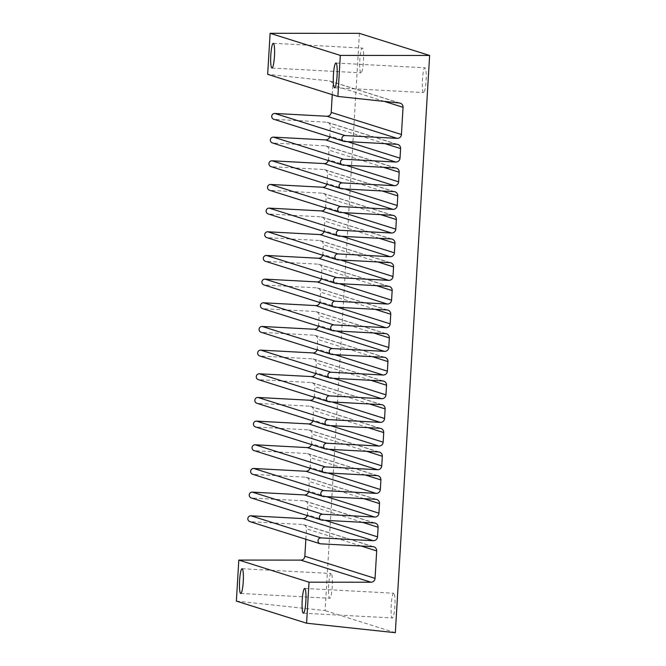 <?xml version="1.0" encoding="UTF-8"?>
<svg xmlns="http://www.w3.org/2000/svg" width="666" height="666" viewBox="0 0 666 666"><rect width="100%" height="100%" fill="white"/><g stroke="black" fill="none" stroke-linecap="round" stroke-linejoin="round"><path stroke-width="0.5" stroke-dasharray="3.33 2.5" d="M331.168 573.518A12.388 1.856 -86.9 0 0 331.102 573.501A12.388 1.856 -86.9 0 0 328.588 585.78A12.388 1.856 -86.9 0 0 329.77 598.251A12.388 1.856 -86.9 0 0 332.276 586.213A12.388 1.856 -86.9 0 0 331.168 573.518M423.526 92.532A12.388 1.856 93.1 0 1 422.427 79.837A12.388 1.856 93.1 0 1 424.925 67.799A12.388 1.856 93.1 0 1 426.115 80.27A12.388 1.856 93.1 0 1 423.601 92.549A12.388 1.856 93.1 0 1 423.526 92.532M360.914 72.819A12.388 1.856 93.1 0 1 359.815 60.123A12.388 1.856 93.1 0 1 362.312 48.085A12.388 1.856 93.1 0 1 363.503 60.556A12.388 1.856 93.1 0 1 360.989 72.827A12.388 1.856 93.1 0 1 360.914 72.819M359.407 33.358L325.116 610.589L236.372 601.098M395.329 632.7L325.116 610.589M393.781 593.231A12.388 1.856 -86.9 0 0 393.714 593.223A12.388 1.856 -86.9 0 0 391.2 605.494A12.388 1.856 -86.9 0 0 392.382 617.965A12.388 1.856 -86.9 0 0 394.888 605.927A12.388 1.856 -86.9 0 0 393.781 593.231M332.267 94.664L332.825 85.181A4.088 4.038 107.5 0 0 329.245 80.911L267.674 74.326M344.33 141.458L274.117 119.347A2.98 2.939 -72.5 0 1 273.751 119.264M329.678 136.871A4.088 4.038 107.5 0 0 329.803 136.055L330.378 126.457A4.088 4.038 107.5 0 0 326.581 122.161L274.117 119.347M342.932 165.126L272.71 143.015A2.98 2.939 -72.5 0 1 272.344 142.924M328.271 160.539A4.088 4.038 107.5 0 0 328.396 159.723L328.971 150.125A4.088 4.038 107.5 0 0 325.175 145.829L272.71 143.015M341.525 188.794L271.303 166.683A2.98 2.939 -72.5 0 1 270.937 166.592M326.864 184.207A4.088 4.038 107.5 0 0 326.998 183.391L327.564 173.793A4.088 4.038 107.5 0 0 323.776 169.497L271.303 166.683M340.118 212.462L269.897 190.351A2.98 2.939 -72.5 0 1 269.539 190.26M325.458 207.875A4.088 4.038 107.5 0 0 325.591 207.059L326.157 197.461A4.088 4.038 107.5 0 0 322.369 193.165L269.897 190.351M338.711 236.13L268.49 214.019A2.98 2.939 -72.5 0 1 268.132 213.928M324.051 231.543A4.088 4.038 107.5 0 0 324.184 230.727L324.75 221.129A4.088 4.038 107.5 0 0 320.962 216.833L268.49 214.019M337.304 259.798L267.083 237.687A2.98 2.939 -72.5 0 1 266.725 237.595M322.644 255.211A4.088 4.038 107.5 0 0 322.777 254.395L323.343 244.797A4.088 4.038 107.5 0 0 319.555 240.501L267.083 237.687M335.897 283.466L265.684 261.355A2.98 2.939 -72.5 0 1 265.318 261.263M321.237 278.879A4.088 4.038 107.5 0 0 321.37 278.063L321.936 268.465A4.088 4.038 107.5 0 0 318.148 264.169L265.684 261.355M334.49 307.134L264.277 285.023A2.98 2.939 -72.5 0 1 263.911 284.931M319.83 302.539A4.088 4.038 107.5 0 0 319.963 301.731L320.537 292.133A4.088 4.038 107.5 0 0 316.741 287.837L264.277 285.023M333.083 330.802L262.87 308.691A2.98 2.939 -72.5 0 1 262.504 308.599M318.423 326.207A4.088 4.038 107.5 0 0 318.556 325.399L319.131 315.801A4.088 4.038 107.5 0 0 315.334 311.505L262.87 308.691M331.676 354.47L261.463 332.359A2.98 2.939 -72.5 0 1 261.097 332.267M317.016 349.875A4.088 4.038 107.5 0 0 317.149 349.067L317.724 339.469A4.088 4.038 107.5 0 0 313.927 335.173L261.463 332.359M330.269 378.138L260.056 356.027A2.98 2.939 -72.5 0 1 259.69 355.935M315.617 373.543A4.088 4.038 107.5 0 0 315.742 372.735L316.317 363.137A4.088 4.038 107.5 0 0 312.52 358.841L260.056 356.027M328.871 401.806L258.649 379.695A2.98 2.939 -72.5 0 1 258.283 379.603M314.21 397.211A4.088 4.038 107.5 0 0 314.335 396.395L314.91 386.804A4.088 4.038 107.5 0 0 311.114 382.509L258.649 379.695M327.464 425.474L257.243 403.363A2.98 2.939 -72.5 0 1 256.876 403.271M312.804 420.879A4.088 4.038 107.5 0 0 312.937 420.063L313.503 410.464A4.088 4.038 107.5 0 0 309.707 406.177L257.243 403.363M326.057 449.142L255.836 427.031A2.98 2.939 -72.5 0 1 255.469 426.939M311.397 444.547A4.088 4.038 107.5 0 0 311.53 443.731L312.096 434.132A4.088 4.038 107.5 0 0 308.308 429.845L255.836 427.031M324.65 472.81L254.429 450.699A2.98 2.939 -72.5 0 1 254.071 450.607M309.99 468.215A4.088 4.038 107.5 0 0 310.123 467.399L310.689 457.8A4.088 4.038 107.5 0 0 306.901 453.513L254.429 450.699M323.243 496.478L253.022 474.367A2.98 2.939 -72.5 0 1 252.664 474.275M308.583 491.883A4.088 4.038 107.5 0 0 308.716 491.067L309.282 481.468A4.088 4.038 107.5 0 0 305.494 477.181L253.022 474.367M321.836 520.146L251.623 498.035A2.98 2.939 -72.5 0 1 251.257 497.943M307.176 515.551A4.088 4.038 107.5 0 0 307.309 514.735L307.875 505.136A4.088 4.038 107.5 0 0 304.087 500.849L251.623 498.035M320.429 543.806L250.216 521.703A2.98 2.939 -72.5 0 1 249.85 521.611M305.852 539.244L306.468 528.804A4.088 4.038 107.5 0 0 302.68 524.517L250.216 521.703M399.467 103.022L329.245 80.911M384.324 101.398L332.825 85.181M396.803 144.272L326.581 122.161M384.94 143.64L330.378 126.457M347.51 141.633L329.803 136.055M395.396 167.94L325.175 145.829M383.533 167.308L328.971 150.125M346.104 165.301L328.396 159.723M393.989 191.608L323.776 169.497M382.126 190.976L327.564 173.793M344.697 188.969L326.998 183.391M392.582 215.276L322.369 193.165M380.719 214.643L326.157 197.461M343.29 212.637L325.591 207.059M391.175 238.944L320.962 216.833M379.32 238.311L324.75 221.129M341.891 236.297L324.184 230.727M389.768 262.612L319.555 240.501M377.913 261.979L323.343 244.797M340.484 259.965L322.777 254.395M388.361 286.28L318.148 264.169M376.506 285.647L321.936 268.465M339.077 283.633L321.37 278.063M386.954 309.948L316.741 287.837M375.1 309.315L320.537 292.133M337.67 307.301L319.963 301.731M385.556 333.616L315.334 311.505M373.693 332.983L319.131 315.801M336.263 330.969L318.556 325.399M384.149 357.284L313.927 335.173M372.286 356.643L317.724 339.469M334.856 354.637L317.149 349.067M382.742 380.952L312.52 358.841M370.879 380.311L316.317 363.137M333.45 378.305L315.742 372.735M381.335 404.62L311.114 382.509M369.472 403.979L314.91 386.804M332.043 401.973L314.335 396.395M379.928 428.288L309.707 406.177M368.065 427.647L313.503 410.464M330.636 425.641L312.937 420.063M378.521 451.956L308.308 429.845M366.658 451.315L312.096 434.132M329.229 449.309L311.53 443.731M377.114 475.624L306.901 453.513M365.251 474.983L310.689 457.8M327.822 472.977L310.123 467.399M375.707 499.292L305.494 477.181M363.852 498.651L309.282 481.468M326.423 496.645L308.716 491.067M374.3 522.96L304.087 500.849M362.446 522.319L307.875 505.136M325.016 520.312L307.309 514.735M372.893 546.628L302.68 524.517M361.039 545.987L306.468 528.804M400.241 103.18L330.02 81.069M397.785 144.455L327.572 122.344M396.378 168.123L326.165 146.012M394.971 191.791L324.758 169.68M393.564 215.459L323.351 193.348M392.157 239.127L321.944 217.016M390.759 262.795L320.537 240.684M389.352 286.455L319.131 264.352M387.945 310.123L317.724 288.02M386.538 333.791L316.317 311.68M385.131 357.459L314.918 335.348M383.724 381.127L313.511 359.016M382.317 404.795L312.104 382.684M380.91 428.463L310.697 406.352M379.503 452.131L309.29 430.02M378.097 475.799L307.883 453.688M376.698 499.467L306.477 477.356M375.291 523.135L305.07 501.023M373.884 546.803L303.663 524.691M271.969 68.057L360.989 72.827M273.293 43.307L362.312 48.085M334.582 87.77L423.601 92.549M335.905 63.02L424.925 67.799M240.751 593.473L329.77 598.251M242.083 568.731L331.102 573.501M303.363 613.195L392.382 617.965M304.695 588.444L393.714 593.223"/><path stroke-width="1" d="M429.628 55.469L359.407 33.358L270.113 33.3L340.326 55.411L429.628 55.469L395.329 632.7L306.593 623.21L236.372 601.098L238.811 560.073L300.774 560.123A4.088 4.038 107.5 0 0 304.845 556.252L305.852 539.244M242.149 568.739A12.388 1.856 -86.9 0 0 242.083 568.731A12.388 1.856 -86.9 0 0 239.569 581.002A12.388 1.856 -86.9 0 0 240.751 593.473A12.388 1.856 -86.9 0 0 243.256 581.435A12.388 1.856 -86.9 0 0 242.149 568.739M306.593 623.21L309.032 582.184L238.811 560.073M304.762 588.461A12.388 1.856 -86.9 0 0 304.695 588.444A12.388 1.856 -86.9 0 0 302.181 600.715A12.388 1.856 -86.9 0 0 303.363 613.195A12.388 1.856 -86.9 0 0 305.869 601.157A12.388 1.856 -86.9 0 0 304.762 588.461M335.98 63.037A12.388 1.856 93.1 0 1 337.079 75.733A12.388 1.856 93.1 0 1 334.582 87.77A12.388 1.856 93.1 0 1 334.515 87.754A12.388 1.856 93.1 0 1 333.408 75.058A12.388 1.856 93.1 0 1 335.905 63.02A12.388 1.856 93.1 0 1 335.98 63.037M273.368 43.323A12.388 1.856 93.1 0 1 274.467 56.019A12.388 1.856 93.1 0 1 271.969 68.057A12.388 1.856 93.1 0 1 271.895 68.04A12.388 1.856 93.1 0 1 270.796 55.345A12.388 1.856 93.1 0 1 273.293 43.307A12.388 1.856 93.1 0 1 273.368 43.323M309.032 582.184L370.995 582.234A4.088 4.038 107.5 0 0 375.058 578.363L376.69 550.915A4.088 4.038 107.5 0 0 372.893 546.628L320.429 543.806A2.98 2.939 -72.5 0 1 318.065 540.359A2.98 2.939 -72.5 0 1 321.137 537.912L373.251 540.709A4.088 4.038 107.5 0 0 377.522 536.846L378.097 527.247A4.088 4.038 107.5 0 0 374.3 522.96L321.836 520.146A2.98 2.939 -72.5 0 1 319.472 516.691A2.98 2.939 -72.5 0 1 322.544 514.244L374.658 517.041A4.088 4.038 107.5 0 0 378.929 513.178L379.503 503.579A4.088 4.038 107.5 0 0 375.707 499.292L323.243 496.478A2.98 2.939 -72.5 0 1 320.879 493.023A2.98 2.939 -72.5 0 1 323.951 490.576L376.057 493.373A4.088 4.038 107.5 0 0 380.336 489.51L380.91 479.911A4.088 4.038 107.5 0 0 377.114 475.624L324.65 472.81A2.98 2.939 -72.5 0 1 322.286 469.355A2.98 2.939 -72.5 0 1 325.358 466.908L377.464 469.705A4.088 4.038 107.5 0 0 381.743 465.842L382.317 456.243A4.088 4.038 107.5 0 0 378.521 451.956L326.057 449.142A2.98 2.939 -72.5 0 1 323.693 445.687A2.98 2.939 -72.5 0 1 326.765 443.24L378.871 446.037A4.088 4.038 107.5 0 0 383.15 442.174L383.716 432.575A4.088 4.038 107.5 0 0 379.928 428.288L327.464 425.474A2.98 2.939 -72.5 0 1 325.1 422.019A2.98 2.939 -72.5 0 1 328.163 419.572L380.278 422.369A4.088 4.038 107.5 0 0 384.557 418.506L385.123 408.907A4.088 4.038 107.5 0 0 381.335 404.62L328.871 401.806A2.98 2.939 -72.5 0 1 326.498 398.351A2.98 2.939 -72.5 0 1 329.57 395.904L381.685 398.701A4.088 4.038 107.5 0 0 385.964 394.838L386.53 385.239A4.088 4.038 107.5 0 0 382.742 380.952L330.269 378.138A2.98 2.939 -72.5 0 1 327.905 374.683A2.98 2.939 -72.5 0 1 330.977 372.236L383.092 375.033A4.088 4.038 107.5 0 0 387.371 371.178L387.937 361.58A4.088 4.038 107.5 0 0 384.149 357.284L331.676 354.47A2.98 2.939 -72.5 0 1 329.312 351.015A2.98 2.939 -72.5 0 1 332.384 348.568L384.498 351.365A4.088 4.038 107.5 0 0 388.778 347.51L389.344 337.912A4.088 4.038 107.5 0 0 385.556 333.616L333.083 330.802A2.98 2.939 -72.5 0 1 330.719 327.347A2.98 2.939 -72.5 0 1 333.791 324.9L385.905 327.697A4.088 4.038 107.5 0 0 390.176 323.843L390.751 314.244A4.088 4.038 107.5 0 0 386.954 309.948L334.49 307.134A2.98 2.939 -72.5 0 1 332.126 303.679A2.98 2.939 -72.5 0 1 335.198 301.232L387.312 304.029A4.088 4.038 107.5 0 0 391.583 300.175L392.157 290.576A4.088 4.038 107.5 0 0 388.361 286.28L335.897 283.466A2.98 2.939 -72.5 0 1 333.533 280.011A2.98 2.939 -72.5 0 1 336.605 277.564L388.719 280.361A4.088 4.038 107.5 0 0 392.99 276.507L393.564 266.908A4.088 4.038 107.5 0 0 389.768 262.612L337.304 259.798A2.98 2.939 -72.5 0 1 334.94 256.343A2.98 2.939 -72.5 0 1 338.012 253.904L390.118 256.693A4.088 4.038 107.5 0 0 394.397 252.839L394.971 243.24A4.088 4.038 107.5 0 0 391.175 238.944L338.711 236.13A2.98 2.939 -72.5 0 1 336.347 232.675A2.98 2.939 -72.5 0 1 339.419 230.236L391.525 233.025A4.088 4.038 107.5 0 0 395.804 229.171L396.378 219.572A4.088 4.038 107.5 0 0 392.582 215.276L340.118 212.462A2.98 2.939 -72.5 0 1 337.754 209.007A2.98 2.939 -72.5 0 1 340.825 206.568L392.932 209.357A4.088 4.038 107.5 0 0 397.211 205.503L397.777 195.904A4.088 4.038 107.5 0 0 393.989 191.608L341.525 188.794A2.98 2.939 -72.5 0 1 339.161 185.339A2.98 2.939 -72.5 0 1 342.224 182.9L394.339 185.689A4.088 4.038 107.5 0 0 398.618 181.835L399.184 172.236A4.088 4.038 107.5 0 0 395.396 167.94L342.932 165.126A2.98 2.939 -72.5 0 1 340.559 161.671A2.98 2.939 -72.5 0 1 343.631 159.232L395.746 162.029A4.088 4.038 107.5 0 0 400.025 158.167L400.591 148.568A4.088 4.038 107.5 0 0 396.803 144.272L344.33 141.458A2.98 2.939 -72.5 0 1 341.966 138.004A2.98 2.939 -72.5 0 1 345.038 135.564L397.152 138.362A4.088 4.038 107.5 0 0 401.431 134.499L403.047 107.293A4.088 4.038 107.5 0 0 399.467 103.022L337.887 96.437L267.674 74.326L270.113 33.3M337.887 96.437L340.326 55.411M343.972 141.367L273.751 119.264A2.98 2.939 -72.5 0 1 274.825 113.453L326.939 116.25A4.088 4.038 107.5 0 0 331.21 112.388L332.267 94.664M342.565 165.035L272.344 142.924A2.98 2.939 -72.5 0 1 273.418 137.121L325.532 139.918A4.088 4.038 107.5 0 0 329.678 136.871M341.159 188.703L270.937 166.592A2.98 2.939 -72.5 0 1 272.011 160.789L324.126 163.586A4.088 4.038 107.5 0 0 328.271 160.539M339.752 212.371L269.539 190.26A2.98 2.939 -72.5 0 1 270.604 184.457L322.719 187.246A4.088 4.038 107.5 0 0 326.864 184.207M338.345 236.039L268.132 213.928A2.98 2.939 -72.5 0 1 269.197 208.125L321.312 210.914A4.088 4.038 107.5 0 0 325.458 207.875M336.938 259.707L266.725 237.595A2.98 2.939 -72.5 0 1 267.79 231.793L319.905 234.582A4.088 4.038 107.5 0 0 324.051 231.543M335.531 283.375L265.318 261.263A2.98 2.939 -72.5 0 1 266.383 255.461L318.498 258.25A4.088 4.038 107.5 0 0 322.644 255.211M334.124 307.043L263.911 284.931A2.98 2.939 -72.5 0 1 264.976 279.129L317.091 281.918A4.088 4.038 107.5 0 0 321.237 278.879M332.717 330.711L262.504 308.599A2.98 2.939 -72.5 0 1 263.578 302.789L315.684 305.586A4.088 4.038 107.5 0 0 319.83 302.539M331.318 354.379L261.097 332.267A2.98 2.939 -72.5 0 1 262.171 326.457L314.277 329.254A4.088 4.038 107.5 0 0 318.423 326.207M329.911 378.047L259.69 355.935A2.98 2.939 -72.5 0 1 260.764 350.125L312.878 352.922A4.088 4.038 107.5 0 0 317.016 349.875M328.505 401.715L258.283 379.603A2.98 2.939 -72.5 0 1 259.357 373.793L311.472 376.59A4.088 4.038 107.5 0 0 315.617 373.543M327.098 425.383L256.876 403.271A2.98 2.939 -72.5 0 1 257.95 397.46L310.065 400.258A4.088 4.038 107.5 0 0 314.21 397.211M325.691 449.05L255.469 426.939A2.98 2.939 -72.5 0 1 256.543 421.128L308.658 423.926A4.088 4.038 107.5 0 0 312.804 420.879M324.284 472.718L254.071 450.607A2.98 2.939 -72.5 0 1 255.136 444.796L307.251 447.594A4.088 4.038 107.5 0 0 311.397 444.547M322.877 496.386L252.664 474.275A2.98 2.939 -72.5 0 1 253.729 468.464L305.844 471.262A4.088 4.038 107.5 0 0 309.99 468.215M321.47 520.054L251.257 497.943A2.98 2.939 -72.5 0 1 252.322 492.132L304.437 494.93A4.088 4.038 107.5 0 0 308.583 491.883M320.063 543.722L249.85 521.611A2.98 2.939 -72.5 0 1 250.915 515.8L303.03 518.598A4.088 4.038 107.5 0 0 307.176 515.551M403.047 107.293L384.324 101.398M401.431 134.499L331.21 112.388M397.152 138.362L326.939 116.25M345.038 135.564L274.825 113.453M400.591 148.568L384.94 143.64M400.025 158.167L347.51 141.633M395.746 162.029L325.532 139.918M343.631 159.232L273.418 137.121M399.184 172.236L383.533 167.308M398.618 181.835L346.104 165.301M394.339 185.689L324.126 163.586M342.224 182.9L272.011 160.789M397.777 195.904L382.126 190.976M397.211 205.503L344.697 188.969M392.932 209.357L322.719 187.246M340.825 206.568L270.604 184.457M396.378 219.572L380.719 214.643M395.804 229.171L343.29 212.637M391.525 233.025L321.312 210.914M339.419 230.236L269.197 208.125M394.971 243.24L379.32 238.311M394.397 252.839L341.891 236.297M390.118 256.693L319.905 234.582M338.012 253.904L267.79 231.793M393.564 266.908L377.913 261.979M392.99 276.507L340.484 259.965M388.719 280.361L318.498 258.25M336.605 277.564L266.383 255.461M392.157 290.576L376.506 285.647M391.583 300.175L339.077 283.633M387.312 304.029L317.091 281.918M335.198 301.232L264.976 279.129M390.751 314.244L375.1 309.315M390.176 323.843L337.67 307.301M385.905 327.697L315.684 305.586M333.791 324.9L263.578 302.789M389.344 337.912L373.693 332.983M388.778 347.51L336.263 330.969M384.498 351.365L314.277 329.254M332.384 348.568L262.171 326.457M387.937 361.58L372.286 356.643M387.371 371.178L334.856 354.637M383.092 375.033L312.878 352.922M330.977 372.236L260.764 350.125M386.53 385.239L370.879 380.311M385.964 394.838L333.45 378.305M381.685 398.701L311.472 376.59M329.57 395.904L259.357 373.793M385.123 408.907L369.472 403.979M384.557 418.506L332.043 401.973M380.278 422.369L310.065 400.258M328.163 419.572L257.95 397.46M383.716 432.575L368.065 427.647M383.15 442.174L330.636 425.641M378.871 446.037L308.658 423.926M326.765 443.24L256.543 421.128M382.317 456.243L366.658 451.315M381.743 465.842L329.229 449.309M377.464 469.705L307.251 447.594M325.358 466.908L255.136 444.796M380.91 479.911L365.251 474.983M380.336 489.51L327.822 472.977M376.057 493.373L305.844 471.262M323.951 490.576L253.729 468.464M379.503 503.579L363.852 498.651M378.929 513.178L326.423 496.645M374.658 517.041L304.437 494.93M322.544 514.244L252.322 492.132M378.097 527.247L362.446 522.319M377.522 536.846L325.016 520.312M373.251 540.709L303.03 518.598M321.137 537.912L250.915 515.8M376.69 550.915L361.039 545.987M375.058 578.363L304.845 556.252M370.995 582.234L300.774 560.123"/></g></svg>
